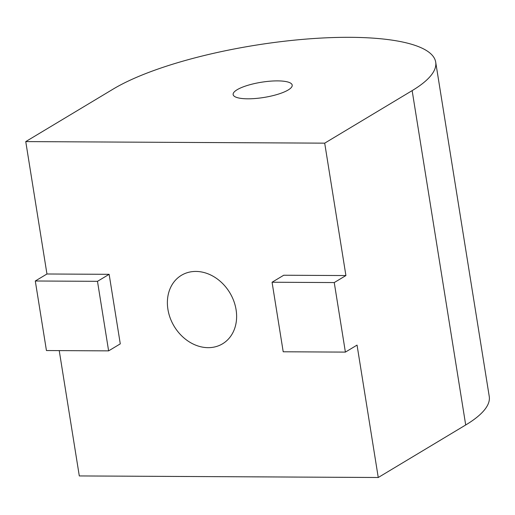 <?xml version="1.0" encoding="UTF-8"?>
<svg xmlns="http://www.w3.org/2000/svg" width="515" height="515" viewBox="0 0 515 515"><rect width="100%" height="100%" fill="white"/><g stroke="black" fill="none" stroke-linecap="round" stroke-linejoin="round"><path stroke-width="0.77" d="M113.191 89.069A175.235 45.198 170.9 0 1 286.256 41.02A175.235 45.198 170.9 0 1 430.199 53.257A175.235 45.198 170.9 0 1 435.696 62.135A175.235 45.198 170.9 0 1 412.148 90.627L324.701 143.157L25.75 141.593L113.191 89.069M288.181 89.983A29.909 7.712 170.9 0 1 255.53 98.487A29.909 7.712 170.9 0 1 233.141 94.58A29.909 7.712 170.9 0 1 237.157 89.713A29.909 7.712 170.9 0 1 269.809 81.209A29.909 7.712 170.9 0 1 292.198 85.117A29.909 7.712 170.9 0 1 288.181 89.983M236.082 309.727A39.951 32.484 59 0 1 222.577 343.795A39.951 32.484 59 0 1 167.922 309.367A39.951 32.484 59 0 1 181.428 275.3A39.951 32.484 59 0 1 236.082 309.727M97.483 281.325L108.62 350.87L46.44 350.541L35.297 280.997L97.483 281.325L109.141 274.321L120.278 343.865L108.62 350.87M35.297 280.997L46.955 273.993L109.141 274.321M345.391 352.106L283.205 351.777L272.068 282.239L334.248 282.561L345.391 352.106L357.05 345.102L378.255 477.502L79.304 475.937L59.231 350.612M334.248 282.561L345.913 275.557L283.726 275.235L272.068 282.239M345.913 275.557L324.701 143.157M46.955 273.993L25.75 141.593M435.696 62.135L489.25 396.479A175.235 45.198 170.9 0 1 465.702 424.978L378.255 477.502M465.702 424.978L412.148 90.627"/></g></svg>
